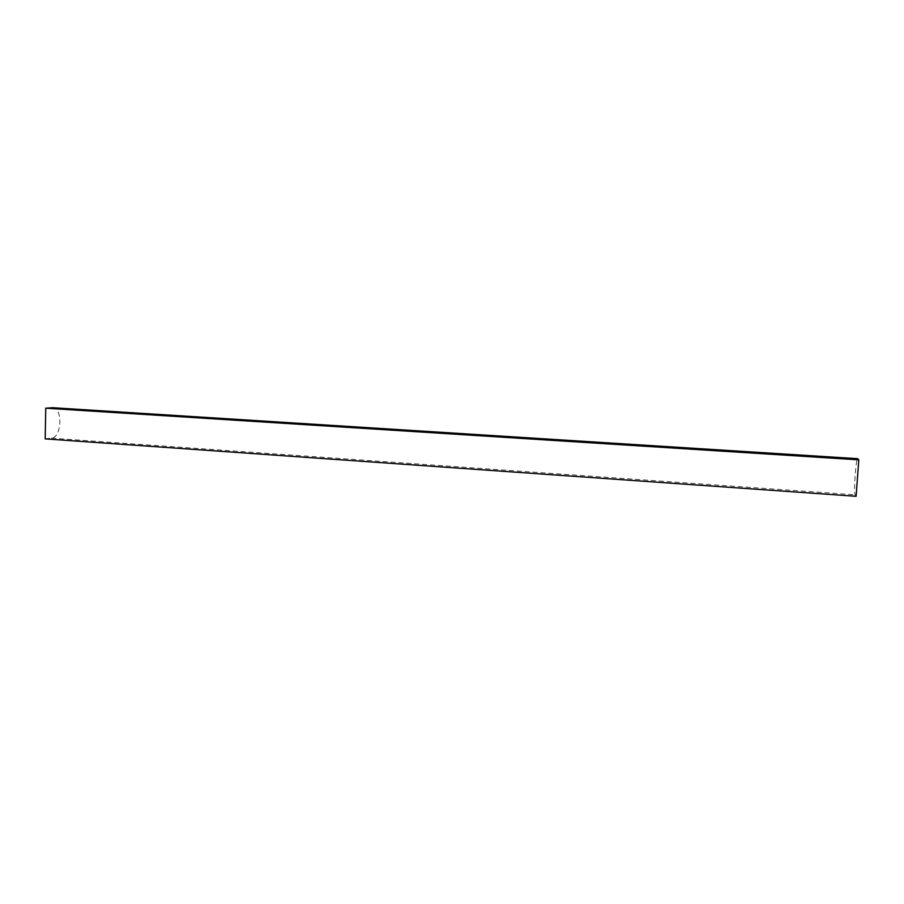 <?xml version="1.0" encoding="UTF-8"?>
<svg xmlns="http://www.w3.org/2000/svg" width="904" height="904" viewBox="0 0 904 904"><rect width="100%" height="100%" fill="white"/><g stroke="black" fill="none" stroke-linecap="round" stroke-linejoin="round"><path stroke-width="0.68" stroke-dasharray="4.52 3.39" d="M856.099 496.296L855.105 494.804C853.444 493.245 855.964 457.763 857.67 458.678M45.2 438.881L51.539 438.146C61.788 437.66 62.964 407.67 52.714 407.715M51.539 438.146L855.105 494.804"/><path stroke-width="1.36" d="M858.8 459.842L856.099 496.296L45.2 438.881L45.742 408.19L858.8 459.842L857.67 458.678L52.714 407.715L45.742 408.19M52.093 407.715L857.772 458.735"/></g></svg>
